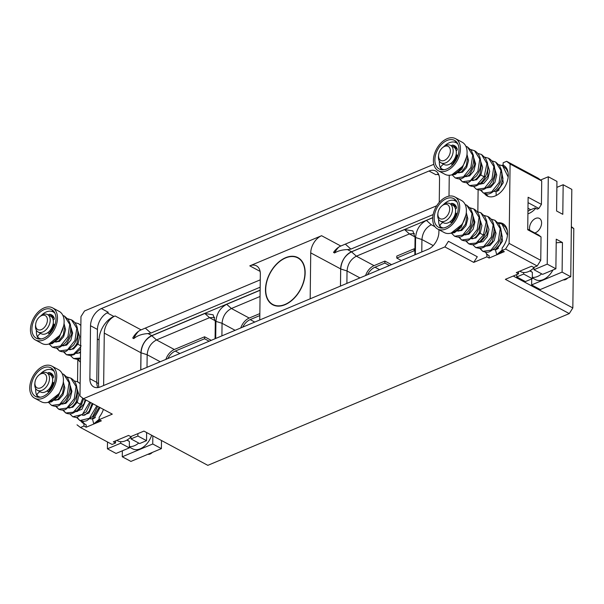 <?xml version="1.0" encoding="UTF-8"?>
<svg xmlns="http://www.w3.org/2000/svg" width="604" height="604" viewBox="0 0 604 604"><rect width="100%" height="100%" fill="white"/><g stroke="black" fill="none" stroke-linecap="round" stroke-linejoin="round"><path stroke-width="0.91" d="M571.361 226.659L573.8 228.554L572.834 307.949L569.27 313.589L207.829 465.344L143.926 431.097L130.766 436.624L128.546 435.431L113.348 441.811L115.568 443.004L112.11 444.453L80.475 427.504L83.933 426.054L83.964 423.646L86.183 424.839L86.153 427.239L83.933 426.054M571.354 227.24L573.8 228.554M513.257 276.028L572.834 307.949M433.815 164.311L84.522 310.969L80.966 316.602L79.992 395.998L83.45 398.685L444.891 246.923L473.732 262.385L486.899 256.859L489.119 258.044L504.317 251.664L502.098 250.479L505.556 249.022L537.19 265.979L533.725 267.429L531.512 266.243L516.314 272.623L518.534 273.808L505.367 279.335L569.27 313.589M86.153 427.239L101.351 420.86L99.132 419.674L99.162 417.266A17.357 11.272 -61.8 0 0 103.412 409.384M83.45 398.685L112.299 414.14L99.132 419.674M444.891 246.923L448.447 241.29L477.296 256.753L473.732 262.385M449.006 196.149L449.255 175.258M439.259 202.332L439.538 179.199A14.405 9.362 -61.8 0 0 435.65 170.992A14.405 9.362 -61.8 0 0 428.999 171.015L101.374 308.576A14.405 9.362 -61.8 0 0 90.525 325.745L89.875 378.693A14.405 9.362 -61.8 0 0 93.763 386.9A14.405 9.362 -61.8 0 0 100.415 386.877L428.047 249.316A14.405 9.362 -61.8 0 0 438.889 232.155L438.919 229.716M477.847 211.755L478.111 189.958M484.484 193.529A17.357 11.272 -61.8 0 0 487.194 195.983A17.357 11.272 -61.8 0 0 505.329 186.009A17.357 11.272 -61.8 0 0 503.585 165.383A17.357 11.272 -61.8 0 0 503.14 165.164L504.023 165.639M505.556 249.022L509.112 243.389L510.086 163.994L506.628 161.306L503.17 162.763L503.14 165.164M502.098 250.479L502.128 248.078A17.357 11.272 118.2 0 0 502.875 223.639A17.357 11.272 118.2 0 0 498.021 222.808M486.899 256.859L486.93 254.458A17.357 11.272 118.2 0 1 486.477 254.231M510.086 163.994L541.72 180.951L538.262 178.263L506.628 161.306M501.879 165.421L503.14 164.892M80.808 420.973A17.357 11.272 -61.8 0 0 83.518 423.427A17.357 11.272 -61.8 0 0 83.964 423.646M77.018 424.816L80.475 427.504M77.546 381.758L77.818 359.757M82.529 421.365A17.357 11.272 -61.8 0 0 85.3 424.363M95.379 417.477A10.238 6.652 118.2 0 1 93.824 418.323A10.238 6.652 118.2 0 1 93.363 418.504M92.125 418.806A10.238 6.652 118.2 0 1 90.207 418.753M99.139 419.289L93.756 423.88L99.388 419.81M116.814 440.361L117.742 440.86A16.557 10.751 118.2 0 0 125.39 440.837A16.557 10.751 -61.8 0 0 131.574 436.284M138.716 443.049A16.557 10.751 -61.8 0 1 134.481 445.707A16.557 10.751 118.2 0 1 129.339 446.53L129.399 441.471L126.863 440.105M128.977 441.245A11.589 7.527 118.2 0 1 127.421 439.78M129.347 446.53L129.332 447.881L120.672 443.238L120.694 441.698M151.649 435.235A16.557 10.751 -61.8 0 1 140.256 448.802A16.557 10.751 118.2 0 1 132.608 448.825L129.339 447.073M107.489 441.977L107.406 448.81L116.059 453.445L129.332 447.881M122.348 450.811L122.272 456.775L130.925 461.418L161.396 448.621L161.495 440.512M161.396 448.621L152.744 443.985L152.842 435.869M146.53 440.656L137.878 436.02L130.993 438.904L139.645 443.547L146.53 440.656L146.629 432.539M137.878 436.02L137.901 433.627M107.406 448.81L120.672 443.238M130.993 438.904L131.023 436.866M122.272 456.775L152.744 443.985M152.306 452.441A6.455 4.19 118.2 0 1 151.732 452.977A6.455 4.19 118.2 0 1 150.086 454.004A6.455 4.19 118.2 0 1 147.889 454.291M80.596 346.983L73.529 354.201L66.448 354.737L63.662 351.475M62.982 345.873L63.035 345.39M80.46 358.036L73.492 358.512L77.32 359.372L80.453 358.716M77.569 359.365L80.407 362.211L77.75 359.025M77.07 353.423L77.123 352.947M81.193 345.918C77.357 344.144 76.331 343.344 78.112 343.525L76.995 343.374C72.669 350.735 68.992 349.844 69.264 349.482L68.607 349.006M77.773 344.182L73.575 348.953L69.332 349.52M80.521 352.789L76.376 353.295L78.218 353.189L80.536 351.755M59.471 335.635L48.864 344.031M62.899 315.462L64.469 316.111L69.77 324.446L67.897 336.722L60.468 346.032L52.359 347.187C56.648 348.38 58.256 349.633 65.549 342.619C69.868 337.077 71.461 330.984 70.336 324.34L68.358 319.659L64.469 316.111L62.884 315.424M67.754 318.837L71.521 319.894L76.814 328.229L74.934 340.505L67.512 349.807L59.403 350.954L56.617 347.7M55.938 342.098L55.991 341.615M74.798 322.612L78.558 323.661L80.853 325.428M64.032 323.54L65.579 329.769L63.646 336.707L59.456 341.419L55.243 341.962L58.648 341.018L63.261 335.077L64.741 326.983L63.979 323.993M55.175 341.932L54.277 341.207M70.706 326.817L72.631 332.978L70.864 340.143L66.621 345.118L62.288 345.745L63.926 345.707L66.614 344.061L71.68 334.201L71.363 328.659L70.728 327.194M62.22 345.707L61.563 345.231M77.75 330.592L79.675 336.541L78.112 343.525M59.215 311.415A18.211 11.831 118.2 0 1 63.299 327.421A18.211 11.831 118.2 0 1 50.419 343.487A18.211 11.831 -61.8 0 1 42.016 343.517L35.357 339.946A18.211 11.831 -61.8 0 0 43.76 339.916A18.211 11.831 118.2 0 0 56.64 323.857A18.211 11.831 118.2 0 0 52.563 307.851L59.215 311.415M53.197 317.583A10.593 6.878 118.2 0 1 54.02 317.621M35.357 339.946A18.211 11.831 -61.8 0 1 31.272 323.948A18.211 11.831 -61.8 0 1 44.152 307.881A18.211 11.831 118.2 0 1 52.563 307.851M44.13 309.626A16.225 10.54 118.2 0 1 51.619 309.603A16.225 10.54 118.2 0 1 55.258 323.857A16.225 10.54 118.2 0 1 43.782 338.172A16.225 10.54 -61.8 0 1 36.293 338.202A16.225 10.54 -61.8 0 1 32.654 323.94A16.225 10.54 -61.8 0 1 44.13 309.626M51.219 311.241A16.225 10.54 118.2 0 1 53.62 311.203M36.399 330.328A16.225 10.54 -61.8 0 0 38.731 338.972M41.155 315.582A14.926 9.694 118.2 0 1 53.19 311.913A14.926 9.694 118.2 0 1 54.949 313.302M41.215 338.919A14.926 9.694 118.2 0 1 39.094 338.225A14.926 9.694 118.2 0 1 38.15 337.606A1.684 1.095 118.2 0 1 38.641 334.978L40.566 333.348M50.955 316.39A10.593 6.878 118.2 0 1 53.401 316.941A10.593 6.878 118.2 0 1 53.816 317.191M53.107 324.205L53.711 324.129A0.966 0.627 -61.8 0 1 54.201 325.027A11.559 7.512 118.2 0 1 49.241 333.151A0.966 0.627 118.2 0 1 48.275 332.917L48.192 332.336M48.554 315.092A0.966 0.627 118.2 0 1 49.475 314.291A11.559 7.512 118.2 0 1 51.604 314.88A11.559 7.512 118.2 0 1 54.285 318.316A0.966 0.627 -61.8 0 1 53.764 319.629L53.205 320.029M50.245 332.162L49.913 330.652M50.034 330.72A6.289 4.085 -61.8 0 0 53.001 325.163M47.542 314.548A9.936 6.448 -61.8 0 1 49.77 323.283A9.936 6.448 -61.8 0 1 42.741 332.041A9.936 6.448 118.2 0 1 38.158 332.057L41.306 333.748A9.936 6.448 118.2 0 0 45.889 333.733A9.936 6.448 -61.8 0 0 52.918 324.967A9.936 6.448 -61.8 0 0 50.691 316.239L47.542 314.548A9.936 6.448 -61.8 0 0 42.952 314.571A9.936 6.448 118.2 0 0 40.43 316.149L39.585 316.866A7.943 5.164 118.2 0 1 41.601 315.605A7.943 5.164 -61.8 0 1 47.414 320.112A7.943 5.164 -61.8 0 1 41.434 329.58A7.943 5.164 118.2 0 1 35.681 324.152A7.943 5.164 118.2 0 1 39.585 316.866M38.158 332.057A9.936 6.448 118.2 0 1 35.553 325.254L35.681 324.152M50.804 316.307A0.966 0.627 118.2 0 1 51.725 315.499A11.559 7.512 118.2 0 1 52.646 315.635M54.315 318.512A9.936 6.448 -61.8 0 0 53.084 317.523A9.936 6.448 -61.8 0 0 51.785 317.077M54.035 325.579A2.016 1.306 118.2 0 1 53.59 325.473L52.88 325.095M115.568 443.004L115.598 440.875M365.579 275.545A12.42 8.071 118.2 0 1 374.042 265.639L384.891 261.079L384.869 263.065L389.452 265.518M384.891 261.079L391.543 264.643M384.869 263.065L375.001 267.21A12.42 8.071 -61.8 0 0 367.549 274.714M414.133 248.803L414.11 250.788L396.775 258.067L396.798 256.081L414.133 248.803L414.918 249.226M346.885 283.389L347.036 270.977C347.67 264.114 350.781 259.184 356.39 256.179L409.414 233.922L414.427 233.582M340.482 286.085L340.694 268.969C341.419 261.019 345.027 255.311 351.52 251.838L404.544 229.573L412.887 230.894L415.061 237.742L414.85 254.858M415.371 254.639L415.582 237.523C416.307 229.573 419.916 223.865 426.409 220.392L432.728 217.734M340.46 286.092L340.671 268.916A14.405 9.362 118.2 0 1 351.52 251.755L432.736 217.651M436.73 205.745L340.815 246.017A14.405 9.362 118.2 0 0 333.521 252.419L334.556 252.97C338.021 250.849 342.34 249.724 347.511 249.603L350.901 249.097L433.151 214.563M334.556 252.97A16.399 10.646 118.2 0 1 338.769 247.112M310.177 298.806L310.735 252.872A14.405 9.362 118.2 0 1 321.585 235.711L249.792 265.858L260.105 271.385M260.135 290.124L151.808 335.605A14.405 9.362 -61.8 0 0 140.958 352.774L104.281 333.114A14.405 9.362 -61.8 0 1 115.13 315.952L113.899 316.466A19.706 12.797 -61.8 0 0 99.064 339.939L98.528 383.57A19.706 12.797 -61.8 0 0 98.875 387.398M115.13 315.952L141.102 329.867L260.256 279.841M141.102 329.867A14.405 9.362 -61.8 0 0 132.737 338.051L133.771 338.602C137.304 335.62 142.053 333.944 148.01 333.574L151.808 335.605M104.281 333.114L103.639 385.526M140.958 352.774L140.747 369.942M215.711 338.466L215.922 321.358C216.64 313.446 220.233 307.761 226.696 304.303L260.128 290.267M140.815 369.912L141.026 352.796C141.751 344.884 145.345 339.206 151.8 335.748L204.824 313.484L213.129 314.797L215.296 321.615L215.084 338.731M260.165 287.194L150.894 333.076L148.01 333.574M138.542 331.309A16.399 10.646 -61.8 0 0 133.771 338.602M259.765 319.969L260.332 274.042A14.405 9.362 -61.8 0 0 256.443 265.828A14.405 9.362 -61.8 0 0 249.792 265.858M285.028 304.71A26.727 17.357 118.2 0 1 272.691 304.756A26.727 17.357 118.2 0 1 266.696 281.268A26.727 17.357 118.2 0 1 285.601 257.689A26.727 17.357 118.2 0 1 297.938 257.644A26.727 17.357 118.2 0 1 303.933 281.132A26.727 17.357 118.2 0 1 285.028 304.71M421.781 251.944L421.932 239.539C422.558 232.668 425.677 227.738 431.286 224.733L434.963 226.704M101.374 308.576L108.282 312.283A14.405 9.362 -61.8 0 0 97.44 329.444L96.791 382.4A14.405 9.362 -61.8 0 0 97.848 387.587M438.481 174.012A14.405 9.362 -61.8 0 0 435.914 174.722L428.999 171.015M272.834 304.484A26.417 17.161 -61.8 0 1 265.707 289.429A26.417 17.161 118.2 0 1 277.085 263.805A26.417 17.161 118.2 0 1 297.795 257.908A26.417 17.161 118.2 0 1 304.922 272.963A26.417 17.161 -61.8 0 1 293.552 298.587A26.417 17.161 -61.8 0 1 272.834 304.484L275.137 305.715M221.902 335.869L222.053 323.299C222.68 316.436 225.798 311.498 231.407 308.501L260.052 296.473M259.848 313.589L249.218 318.051A12.42 8.071 -61.8 0 0 240.754 327.957M242.725 327.126A12.42 8.071 118.2 0 1 250.177 319.614L259.818 315.567M147.006 367.315L147.157 354.744C147.791 347.881 150.902 342.944 156.512 339.946L209.535 317.681L214.639 317.372M211.241 340.346L204.59 336.783L174.329 349.497A12.42 8.071 -61.8 0 0 165.866 359.395M204.59 336.783L204.567 338.769L209.15 341.222M167.837 358.572A12.42 8.071 118.2 0 1 175.288 351.06L204.567 338.769M414.11 250.788L414.895 251.204M396.775 258.067L401.358 260.52M53.605 376.768A9.936 6.448 -61.8 0 0 52.374 375.779A9.936 6.448 -61.8 0 0 51.076 375.333M52.48 375.831A10.593 6.878 118.2 0 1 53.311 375.877M50.245 374.646A10.593 6.878 118.2 0 1 52.691 375.19A10.593 6.878 118.2 0 1 53.107 375.446M58.505 369.671A18.211 11.831 118.2 0 1 62.59 385.677A18.211 11.831 118.2 0 1 49.709 401.743A18.211 11.831 -61.8 0 1 41.299 401.773L34.647 398.202A18.211 11.831 -61.8 0 0 43.05 398.172A18.211 11.831 118.2 0 0 55.93 382.106A18.211 11.831 118.2 0 0 51.846 366.099L58.505 369.671M34.647 398.202A18.211 11.831 -61.8 0 1 30.562 382.196A18.211 11.831 -61.8 0 1 43.443 366.13A18.211 11.831 118.2 0 1 51.846 366.099M43.42 367.881A16.225 10.54 118.2 0 1 50.91 367.851A16.225 10.54 118.2 0 1 54.549 382.113A16.225 10.54 118.2 0 1 43.073 396.428A16.225 10.54 -61.8 0 1 35.583 396.451A16.225 10.54 -61.8 0 1 31.944 382.196A16.225 10.54 -61.8 0 1 43.42 367.881M50.51 369.497A16.225 10.54 118.2 0 1 52.903 369.459M35.681 388.583A16.225 10.54 -61.8 0 0 38.022 397.228M40.445 373.838A14.926 9.694 118.2 0 1 52.48 370.169A14.926 9.694 118.2 0 1 54.239 371.551M40.506 397.175A14.926 9.694 118.2 0 1 38.377 396.481A14.926 9.694 118.2 0 1 37.433 395.862A1.684 1.095 118.2 0 1 37.924 393.234L39.849 391.603M52.389 382.46L52.993 382.385A0.966 0.627 -61.8 0 1 53.484 383.276A11.559 7.512 118.2 0 1 48.531 391.4A0.966 0.627 118.2 0 1 47.565 391.166L47.482 390.584M47.844 373.348A0.966 0.627 118.2 0 1 48.765 372.54A11.559 7.512 118.2 0 1 50.887 373.129A11.559 7.512 118.2 0 1 53.567 376.564A0.966 0.627 -61.8 0 1 53.054 377.885L52.495 378.278M49.536 390.418L49.196 388.901M49.324 388.968A6.289 4.085 -61.8 0 0 52.291 383.412M46.825 372.804A9.936 6.448 -61.8 0 1 49.052 381.532A9.936 6.448 -61.8 0 1 42.031 390.297A9.936 6.448 118.2 0 1 37.448 390.312L40.596 392.004A9.936 6.448 118.2 0 0 45.179 391.981A9.936 6.448 -61.8 0 0 52.208 383.223A9.936 6.448 -61.8 0 0 49.981 374.495L46.825 372.804A9.936 6.448 -61.8 0 0 42.242 372.819A9.936 6.448 118.2 0 0 39.721 374.404L38.867 375.122A7.943 5.164 118.2 0 1 40.891 373.853A7.943 5.164 -61.8 0 1 46.704 378.368A7.943 5.164 -61.8 0 1 40.717 387.836A7.943 5.164 118.2 0 1 34.972 382.4A7.943 5.164 118.2 0 1 38.867 375.122M37.448 390.312A9.936 6.448 118.2 0 1 34.843 383.502L34.972 382.4M50.094 374.555A0.966 0.627 118.2 0 1 51.015 373.748A11.559 7.512 118.2 0 1 51.936 373.884M53.326 383.827A2.016 1.306 118.2 0 1 52.873 383.729L52.17 383.351M58.762 393.884L48.146 402.287M62.189 373.71L63.76 374.367L69.052 382.702L67.18 394.978L59.758 404.28L51.65 405.435C55.938 406.628 57.539 407.881 64.839 400.875C69.15 395.333 70.751 389.24 69.626 382.589L67.648 377.915L63.76 374.367L62.174 373.68M67.036 377.092L70.811 378.142L76.096 386.484L74.224 398.761L66.802 408.062L58.686 409.21L55.908 405.948M55.228 400.346L55.274 399.871M74.081 380.867L77.848 381.917L80.143 383.683M82.748 398.134L80.475 404.167C76.648 402.4 75.621 401.6 77.395 401.773L78.965 394.789L77.04 388.848M80.815 403.51L81.593 404.318L80.475 404.167L73.235 412.215L65.738 412.985L62.952 409.731M63.314 381.796L64.862 388.017L62.937 394.956L58.747 399.667L54.526 400.218L57.939 399.267L62.544 393.332L64.024 385.231L63.269 382.249M54.466 400.18L53.567 399.455M69.996 385.073L71.921 391.233L70.155 398.398L65.912 403.366L61.57 403.993L63.216 403.955L65.904 402.317L70.97 392.449L70.653 386.907L70.019 385.443M61.502 403.955L60.853 403.487M77.063 389.225L77.833 391.166L76.285 401.622L77.395 401.773M93.756 423.88L92.374 418.632L93.816 418.64L100.045 407.579M62.272 404.121L62.325 403.646M89.754 402.06L82.378 414.495L72.782 416.76L76.61 417.628L86.259 411.837L90.645 402.536M96.799 405.835L89.422 418.27L79.834 420.543L77.04 417.281M76.361 411.679L76.414 411.196M77.063 402.438L72.865 407.202L68.614 407.768M76.285 401.622C71.959 408.984 68.282 408.1 68.554 407.738L67.897 407.262M85.957 400.029L81.925 409.301L75.666 411.543L77.508 411.437L84.107 403.631L85.119 399.576M93.001 403.804L88.969 413.076L82.71 415.318L84.832 415.099L89.158 411.211L92.163 403.351M82.642 415.288L81.985 414.812M518.534 273.808L518.557 271.679M519.772 271.166L520.708 271.672A16.557 10.751 118.2 0 0 528.349 271.641A16.557 10.751 -61.8 0 0 534.532 267.089M496.322 249.309A10.238 6.652 -61.8 0 0 496.79 249.127A10.238 6.652 -61.8 0 0 498.345 248.289M493.174 249.558A10.238 6.652 -61.8 0 0 495.091 249.618M489.119 258.044L489.149 255.643L486.93 254.458M488.266 255.167A17.357 11.272 118.2 0 1 485.495 252.17M501.728 223.933A17.357 11.272 118.2 0 1 503.932 224.326M502.098 250.094L496.722 254.684L502.354 250.615M496.722 254.684L495.34 249.444L496.782 249.444L502.551 241.019L501.139 230.977M483.781 234.314L484.559 235.13L483.442 234.979L476.201 243.019L468.696 243.797L465.911 240.535M465.239 234.933L465.284 234.45M484.091 215.447L487.858 216.496L493.151 224.839L491.279 237.115L483.857 246.417L475.741 247.572L479.576 248.433C483.2 248.153 486.416 246.221 489.225 242.649C493.544 236.836 494.978 230.592 493.521 223.933C492.57 220.566 490.682 218.089 487.858 216.496M491.135 219.222L494.902 220.271L500.195 228.606L498.33 240.883L490.909 250.192L482.792 251.347L480.006 248.085M479.327 242.483L479.38 242M498.179 222.997L501.954 224.054L507.458 235.266M477.047 211.672L480.814 212.721L486.212 221.864L483.442 234.979C479.606 233.204 478.579 232.404 480.361 232.585L479.244 232.434C474.925 239.796 471.248 238.905 471.513 238.542L470.863 238.067M480.029 233.242L475.824 238.014L471.581 238.572M487.05 223.427L488.976 229.596L487.209 236.753L482.966 241.728L478.625 242.355L480.474 242.242L487.073 234.435L487.073 223.805M494.095 227.202L496.02 233.371L494.253 240.528L490.01 245.503L485.669 246.13M485.608 246.092L484.952 245.617M461.728 224.696L451.113 233.091M465.156 204.514L466.726 205.171L472.018 213.506L470.146 225.783L462.724 235.084L454.616 236.247C458.897 237.44 460.505 238.693 467.806 231.679C472.117 226.138 473.71 220.045 472.592 213.401L470.614 208.72L466.726 205.171L465.14 204.484M470.003 207.897L473.778 208.954L479.063 217.289L477.19 229.565L469.761 238.867L461.652 240.014L458.866 236.76M458.194 231.158L458.24 230.675M466.28 212.6L467.828 218.829L465.903 225.768L461.713 230.479L457.492 231.022L460.905 230.079L465.51 224.137L466.99 216.043L466.235 213.053M457.424 230.992L456.533 230.267M472.962 215.877L474.887 222.038L473.121 229.203L468.878 234.178L464.536 234.797L466.175 234.767L468.863 233.121L473.936 223.254L473.611 217.719L472.985 216.255M464.468 234.767L463.819 234.292M480.006 219.652L481.924 225.602L480.361 232.585M461.471 200.475A18.211 11.831 118.2 0 1 465.556 216.481A18.211 11.831 118.2 0 1 452.668 232.548A18.211 11.831 -61.8 0 1 444.265 232.578L437.606 229.007A18.211 11.831 -61.8 0 0 446.016 228.976A18.211 11.831 118.2 0 0 458.897 212.91A18.211 11.831 118.2 0 0 454.812 196.912L461.471 200.475M455.446 206.643A10.593 6.878 118.2 0 1 456.277 206.681M437.606 229.007A18.211 11.831 -61.8 0 1 433.521 213.008A18.211 11.831 -61.8 0 1 446.409 196.942A18.211 11.831 118.2 0 1 454.812 196.912M446.386 198.686A16.225 10.54 118.2 0 1 453.876 198.663A16.225 10.54 118.2 0 1 457.515 212.918A16.225 10.54 118.2 0 1 446.039 227.232A16.225 10.54 -61.8 0 1 438.549 227.255A16.225 10.54 -61.8 0 1 434.91 213.001A16.225 10.54 -61.8 0 1 446.386 198.686M453.476 200.302A16.225 10.54 118.2 0 1 455.869 200.264M438.647 219.388A16.225 10.54 -61.8 0 0 440.988 228.033M443.404 204.643A14.926 9.694 118.2 0 1 455.446 200.973A14.926 9.694 118.2 0 1 457.205 202.363M443.472 227.98A14.926 9.694 118.2 0 1 441.343 227.285A14.926 9.694 118.2 0 1 440.399 226.666A1.684 1.095 118.2 0 1 440.89 224.039L442.815 222.408M453.204 205.451A10.593 6.878 118.2 0 1 455.65 206.002A10.593 6.878 118.2 0 1 456.073 206.251M455.356 213.265L455.96 213.189A0.966 0.627 -61.8 0 1 456.45 214.088A11.559 7.512 118.2 0 1 451.498 222.204A0.966 0.627 118.2 0 1 450.531 221.978L450.441 221.396M450.803 204.152A0.966 0.627 118.2 0 1 451.724 203.352A11.559 7.512 118.2 0 1 453.853 203.941A11.559 7.512 118.2 0 1 456.533 207.376A0.966 0.627 -61.8 0 1 456.012 208.69L455.461 209.082M452.494 221.223L452.162 219.713M452.283 219.773A6.289 4.085 -61.8 0 0 455.257 214.216M449.791 203.608A9.936 6.448 -61.8 0 1 452.019 212.336A9.936 6.448 -61.8 0 1 444.997 221.102A9.936 6.448 118.2 0 1 440.407 221.117L443.562 222.808A9.936 6.448 118.2 0 0 448.145 222.793A9.936 6.448 -61.8 0 0 455.174 214.027A9.936 6.448 -61.8 0 0 452.947 205.3L449.791 203.608A9.936 6.448 -61.8 0 0 445.208 203.623A9.936 6.448 118.2 0 0 442.679 205.209L441.834 205.926A7.943 5.164 118.2 0 1 443.857 204.658A7.943 5.164 -61.8 0 1 449.67 209.173A7.943 5.164 -61.8 0 1 443.683 218.64A7.943 5.164 118.2 0 1 437.93 213.212A7.943 5.164 118.2 0 1 441.834 205.926M440.407 221.117A9.936 6.448 118.2 0 1 437.802 214.314L437.93 213.212M453.06 205.36A0.966 0.627 118.2 0 1 453.981 204.56A11.559 7.512 118.2 0 1 454.903 204.696M456.571 207.572A9.936 6.448 -61.8 0 0 455.341 206.583A9.936 6.448 -61.8 0 0 454.034 206.138M456.292 214.639A2.016 1.306 118.2 0 1 455.839 214.533L455.137 214.156M516.79 274.541L516.76 276.934L525.412 281.57L532.29 278.686L532.305 277.334A16.557 10.751 118.2 0 0 537.447 276.519A16.557 10.751 -61.8 0 0 541.682 273.854M532.305 277.334L532.366 272.276L529.829 270.917M530.388 270.584A11.589 7.527 -61.8 0 0 531.943 272.049M531.701 278.935L531.626 284.907L540.278 289.543L570.75 276.745L562.097 272.11L562.452 242.521L556.246 239.192L555.884 268.78L542.611 274.352L533.959 269.716L533.981 267.678M532.29 278.686L523.638 274.05L523.66 272.502M552.924 270.018A16.557 10.751 -61.8 0 1 543.215 279.607A16.557 10.751 118.2 0 1 535.574 279.637L532.305 277.885M533.959 269.716L547.224 264.144L548.296 176.761L556.948 181.404L556.586 210.992L562.8 214.322L563.162 184.733L556.873 187.368M548.296 176.761L540.527 180.022M516.76 276.934L523.638 274.05M529.799 230.275A8.139 5.285 118.2 0 1 535.635 218.422A8.139 5.285 118.2 0 1 539.395 218.406A8.139 5.285 118.2 0 1 541.222 225.564A8.139 5.285 118.2 0 1 535.461 232.744A8.139 5.285 118.2 0 1 534.827 232.97M570.75 276.745L571.814 189.369L563.162 184.733M555.884 268.78L547.224 264.144M531.626 284.907L562.097 272.11M562.452 242.521A66.221 43.012 -61.8 0 0 556.201 242.846M567.7 278.029A6.455 4.19 118.2 0 1 567.126 278.565A6.455 4.19 118.2 0 1 565.487 279.592A6.455 4.19 118.2 0 1 563.29 279.878M527.919 213.808A16.557 10.751 118.2 0 0 529.066 213.386A16.557 10.751 -61.8 0 0 535.703 208.32M527.949 211.332A15.07 9.792 118.2 0 1 530.75 209.731L535.008 207.95L537.228 209.135L538.866 208.448L541.433 204.394L541.72 180.951M499.055 190.034A10.238 6.652 118.2 0 1 497.5 190.879A10.238 6.652 118.2 0 1 497.039 191.053M495.801 191.362A10.238 6.652 118.2 0 1 493.883 191.309M486.205 193.914A17.357 11.272 -61.8 0 0 488.349 196.481M496.201 195.485L496.05 191.189L497.492 191.189L503.26 182.763L501.849 172.729M484.491 176.066L485.269 176.874L484.159 176.723L476.911 184.771L469.414 185.541L466.628 182.28M465.948 176.678L466.001 176.202M484.808 157.199L488.576 158.248L493.868 166.583L491.996 178.859L484.567 188.161L476.458 189.316L480.286 190.185C483.91 189.898 487.126 187.972 489.935 184.394C494.261 178.58 495.688 172.344 494.238 165.677C493.279 162.317 491.392 159.841 488.576 158.248M491.852 160.974L495.62 162.023L500.912 170.358L499.04 182.635L491.618 191.936L483.51 193.099L480.716 189.83M480.037 184.228L480.089 183.752M498.896 164.749L502.664 165.798L508.168 177.01M477.756 153.424L481.524 154.473L486.93 163.616L484.159 176.723C480.323 174.949 479.297 174.156 481.071 174.329L479.961 174.178C475.635 181.54 471.958 180.656 472.23 180.286L471.573 179.818M480.739 174.994L476.541 179.758L472.29 180.324M487.76 165.179L489.685 171.34L487.919 178.505L483.676 183.473L479.342 184.099L481.184 183.993L487.783 176.179L487.783 165.549M494.804 168.954L496.73 175.115L494.97 182.28L490.727 187.248L486.386 187.874L488.508 187.655L492.834 183.767L495.914 173.273L494.827 169.324M486.318 187.844L485.661 187.368M462.438 166.44L451.83 174.843M465.865 146.266L467.436 146.923L472.728 155.258L470.856 167.535L463.434 176.836L455.325 177.991C459.614 179.184 461.214 180.437 468.515 173.431C472.826 167.889 474.427 161.789 473.302 155.145L471.324 150.464L467.436 146.923L465.85 146.228M470.712 149.649L474.487 150.698L479.78 159.041L477.9 171.317L470.478 180.611L462.362 181.766L459.584 178.505M458.904 172.903L458.949 172.427M466.998 154.352L468.538 160.573L466.613 167.512L462.422 172.223L458.202 172.774L461.615 171.823L466.22 165.889L467.7 157.787L466.945 154.805M458.142 172.736L457.243 172.012M473.672 157.621L475.597 163.79L473.83 170.955L469.587 175.923L465.246 176.549M465.178 176.511L464.529 176.043M480.716 161.396L482.641 167.346L481.071 174.329M462.181 142.227A18.211 11.831 118.2 0 1 466.265 158.225A18.211 11.831 118.2 0 1 453.385 174.292A18.211 11.831 -61.8 0 1 444.974 174.322L438.323 170.758A18.211 11.831 -61.8 0 0 446.726 170.728A18.211 11.831 118.2 0 0 459.606 154.662A18.211 11.831 118.2 0 0 455.522 138.656L462.181 142.227M456.163 148.388A10.593 6.878 118.2 0 1 456.986 148.433M438.323 170.758A18.211 11.831 -61.8 0 1 434.238 154.752A18.211 11.831 -61.8 0 1 447.119 138.686A18.211 11.831 118.2 0 1 455.522 138.656M447.096 140.438A16.225 10.54 118.2 0 1 454.586 140.407A16.225 10.54 118.2 0 1 458.225 154.669A16.225 10.54 118.2 0 1 446.749 168.977A16.225 10.54 -61.8 0 1 439.259 169.007A16.225 10.54 -61.8 0 1 435.62 154.745A16.225 10.54 -61.8 0 1 447.096 140.438M454.185 142.053A16.225 10.54 118.2 0 1 456.579 142.008M439.365 161.14A16.225 10.54 -61.8 0 0 441.698 169.784M444.121 146.394A14.926 9.694 118.2 0 1 456.156 142.725A14.926 9.694 118.2 0 1 457.915 144.107M444.182 169.732A14.926 9.694 118.2 0 1 442.053 169.029A14.926 9.694 118.2 0 1 441.109 168.41A1.684 1.095 118.2 0 1 441.599 165.79L443.532 164.16M453.921 147.202A10.593 6.878 118.2 0 1 456.367 147.746A10.593 6.878 118.2 0 1 456.783 148.003M456.065 155.017L456.669 154.941A0.966 0.627 -61.8 0 1 457.168 155.832A11.559 7.512 118.2 0 1 452.207 163.956A0.966 0.627 118.2 0 1 451.241 163.722L451.158 163.14M451.52 145.904A0.966 0.627 118.2 0 1 452.441 145.096A11.559 7.512 118.2 0 1 454.57 145.685A11.559 7.512 118.2 0 1 457.243 149.12A0.966 0.627 -61.8 0 1 456.73 150.441L456.171 150.834M453.211 162.967L452.879 161.457M453 161.525A6.289 4.085 -61.8 0 0 455.967 155.968M450.501 145.36A9.936 6.448 -61.8 0 1 452.736 154.088A9.936 6.448 -61.8 0 1 445.707 162.853A9.936 6.448 118.2 0 1 441.124 162.869L444.272 164.552A9.936 6.448 118.2 0 0 448.855 164.537A9.936 6.448 -61.8 0 0 455.884 155.779A9.936 6.448 -61.8 0 0 453.657 147.044L450.501 145.36A9.936 6.448 -61.8 0 0 445.918 145.375A9.936 6.448 118.2 0 0 443.396 146.961L442.543 147.678A7.943 5.164 118.2 0 1 444.567 146.41A7.943 5.164 -61.8 0 1 450.38 150.924A7.943 5.164 -61.8 0 1 444.393 160.392A7.943 5.164 118.2 0 1 438.647 154.956A7.943 5.164 118.2 0 1 442.543 147.678M441.124 162.869A9.936 6.448 118.2 0 1 438.519 156.058L438.647 154.956M453.77 147.112A0.966 0.627 118.2 0 1 454.691 146.304A11.559 7.512 118.2 0 1 455.612 146.44M457.281 149.324A9.936 6.448 -61.8 0 0 456.05 148.327A9.936 6.448 -61.8 0 0 454.752 147.882M457.001 156.383A2.016 1.306 118.2 0 1 456.549 156.277L455.846 155.9M541.433 204.394L528.115 197.259L527.722 229.762L541.033 236.896L538.541 234.964L527.73 229.165M541.033 236.896L540.746 260.347L537.19 265.979M509.112 243.389L540.746 260.347M528.055 202.65L538.866 208.448M51.725 315.499L49.475 314.291M49.007 333.31L48.275 332.917M53.711 324.129L54.171 324.378M52.933 324.914L54.058 325.518M379.584 269.663L375.001 267.21M351.52 251.838L356.39 256.179L374.042 265.639M404.544 229.573L409.414 233.922L415.046 236.934M347.511 249.603L351.52 251.755M345.322 244.122L350.901 249.097M310.735 252.872L340.671 268.916M321.585 235.711L340.815 246.017M107.135 312.842L113.899 316.466M437.243 174.262L438.965 175.175M145.315 328.1L150.894 333.076M340.694 268.969L347.036 270.977L359.961 277.908M415.582 237.523L421.932 239.539L433.219 245.586M426.409 220.392L431.286 224.733M89.875 378.693L96.791 382.4M97.32 339.01L99.064 339.939M96.791 382.642L98.528 383.57M97.44 329.444L90.525 325.745M215.922 321.358L222.053 323.299L235.137 330.312M226.696 304.303L231.407 308.501L249.218 318.051M254.76 322.075L250.177 319.614M141.026 352.796L147.157 354.744L160.241 361.758M151.8 335.748L156.512 339.946L174.329 349.497M204.824 313.484L209.535 317.681L215.281 320.762M179.871 353.521L175.288 351.06M51.015 373.748L48.765 372.54M52.223 383.163L53.348 383.767M52.993 382.385L53.462 382.634M48.297 391.558L47.565 391.166M453.981 204.56L451.724 203.352M451.256 222.37L450.531 221.978M455.96 213.189L456.428 213.439M455.19 213.975L456.307 214.571M454.691 146.304L452.441 145.096M451.973 164.114L451.241 163.722M456.669 154.941L457.137 155.19M455.899 155.719L457.024 156.323M530.75 209.731L527.987 208.252M152.419 452.388L151.732 452.977M63.48 351.815L66.448 354.737L70.389 355.597L74.081 354.654L80.566 348.953M70.525 355.59L73.492 358.512M76.293 352.494L76.24 353.219M76.308 353.257L75.749 352.713M48.048 344.235L52.269 343.608L58.92 338.323L63.662 325.918M56.436 348.04L59.403 350.954C62.174 352.064 64.537 352.109 66.493 351.113L73.582 345.095C77.508 339.221 78.656 333.129 77.033 326.832C76.029 323.699 74.194 321.388 71.521 319.894L67.625 318.693M80.861 325.329L78.558 323.661M49.392 344.257L52.359 347.187M77.773 330.969L78.543 332.91L76.995 343.374M39.094 338.225L40.544 339.003M53.19 311.913L54.647 312.698M70.766 349.535L69.075 348.629M63.722 345.76L62.031 344.854M56.678 341.985L54.662 340.905M297.795 257.908L300.097 259.146M38.377 396.481L39.834 397.258M52.48 370.169L53.937 370.947M70.056 407.791L68.358 406.885M63.012 404.016L61.314 403.102M55.968 400.241L53.945 399.153M47.331 402.49L51.559 401.864L58.21 396.571L62.952 384.174M55.727 406.288L58.686 409.21C61.457 410.312 63.82 410.365 65.776 409.361L72.873 403.351C76.791 397.47 77.946 391.384 76.323 385.08C75.319 381.954 73.477 379.644 70.811 378.142L66.916 376.941M62.771 410.063L65.738 412.985C68.38 414.163 70.925 414.133 73.363 412.902C76.738 411.264 79.479 408.402 81.593 404.318L83.601 398.761M80.143 383.578L77.848 381.917M48.675 402.513L51.65 405.435M69.815 413.838L72.782 416.76M75.575 410.75L75.53 411.475M76.859 417.613L79.834 420.543L83.579 421.403L86.599 420.814L92.759 416.277L97.689 406.311M99.207 407.126L92.374 418.632M75.598 411.513L75.032 410.962M97.101 422.641L99.819 420.037M465.729 240.875L468.696 243.797C471.339 244.967 473.883 244.945 476.329 243.714C479.704 242.068 482.445 239.207 484.559 235.13C486.922 230.373 487.624 225.617 486.658 220.86L484.816 216.443L480.814 212.721M479.825 248.425L482.792 251.347C486.899 252.487 488.402 253.854 495.725 247.089C500.286 241.419 501.947 235.152 500.716 228.267L498.851 223.918L494.902 220.271L491.014 219.078M472.781 244.65L475.741 247.572M494.117 227.58L495.204 231.528L492.124 242.015L487.798 245.911L485.676 246.13M478.542 241.555L478.496 242.279M501.161 231.355L502.256 236.919L499.931 244.597L495.34 249.444M478.557 242.317L477.998 241.774M500.067 253.453L502.785 250.849M507.345 230.622L505.601 227.263L501.954 224.054M450.297 233.295L454.518 232.668L461.177 227.383L465.918 214.979M458.685 237.093L461.652 240.014C464.423 241.117 466.786 241.17 468.742 240.173L475.831 234.156C479.757 228.282 480.912 222.189 479.289 215.885C478.277 212.759 476.443 210.449 473.778 208.954L469.882 207.753M451.641 233.318L454.616 236.247M480.029 220.03L480.799 221.97L479.244 232.434M441.343 227.285L442.8 228.063M455.446 200.973L456.903 201.759M473.023 238.595L471.324 237.689M465.978 234.82L464.28 233.914M458.934 231.045L456.911 229.965M501.335 231.234L500.399 230.736M494.291 227.459L493.355 226.961M567.82 277.976L567.126 278.565M466.447 182.619L469.414 185.541C472.056 186.719 474.601 186.689 477.039 185.458C480.414 183.82 483.155 180.958 485.269 176.874C487.632 172.125 488.334 167.368 487.375 162.612L485.525 158.188L481.524 154.473M480.535 190.169L483.51 193.099C487.617 194.239 489.112 195.598 496.443 188.833C500.995 183.171 502.656 176.897 501.426 170.018L499.568 165.662L495.62 162.023L491.724 160.823M473.491 186.394L476.458 189.316M479.251 183.306L479.206 184.024M501.879 173.106L502.973 178.663L500.641 186.342L496.05 191.189M479.274 184.061L478.708 183.518M508.055 172.367L506.311 169.007L502.664 165.798M451.007 175.039L455.235 174.42L461.886 169.128L466.628 156.73M459.402 178.844L462.362 181.766C465.133 182.869 467.496 182.921 469.451 181.917L476.548 175.9C480.474 170.026 481.622 163.941 479.999 157.636C478.995 154.511 477.152 152.2 474.487 150.698L470.591 149.498M452.358 175.069L455.325 177.991M473.695 157.999L474.329 159.464L474.646 165.005L469.58 174.866L466.892 176.511L465.254 176.549M480.739 161.774L481.509 163.714L479.961 174.178M442.053 169.029L443.51 169.815M456.156 142.725L457.613 143.503M473.732 180.347L472.034 179.433M466.688 176.572L464.989 175.658M459.644 172.797L457.621 171.71M502.045 172.978L501.116 172.48M495.001 169.203L494.064 168.705"/></g></svg>
